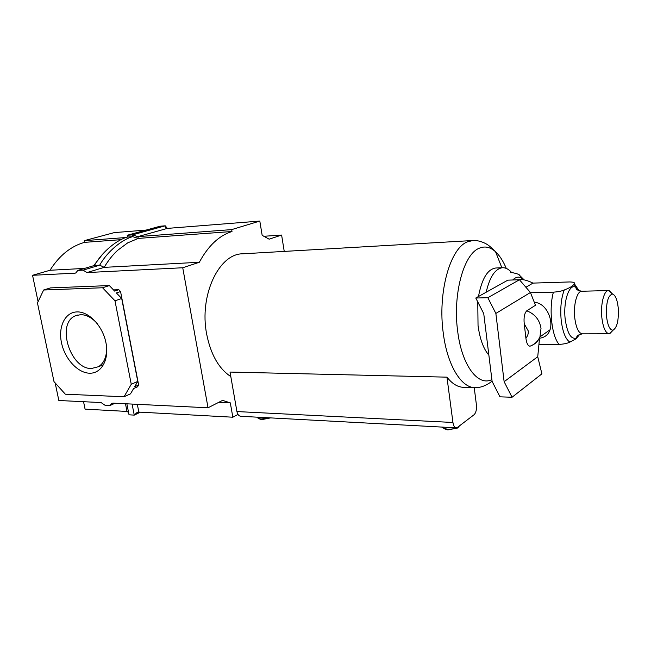 <?xml version="1.0" encoding="UTF-8"?>
<svg xmlns="http://www.w3.org/2000/svg" width="651" height="651" viewBox="0 0 651 651"><rect width="100%" height="100%" fill="white"/><g stroke="black" fill="none" stroke-linecap="round" stroke-linejoin="round"><path stroke-width="0.98" d="M89.521 373.202C77.656 372.958 64.726 358.742 61.471 342.662C58.045 326.59 65.141 312.081 77.087 311.91C88.975 311.495 102.752 326.086 105.967 342.825C109.368 359.564 101.426 373.698 89.521 373.202M97.577 323.995C92.263 317.818 86.599 314.702 80.594 314.653L75.199 315.898C56.035 323.685 70.316 369.312 91.482 368.507L98.472 366.716C104.07 363.095 106.788 356.658 106.634 347.414M218.703 402.359L230.308 402.871L222.577 400.381L208.035 407.786L182.736 267.756L199.328 262.272C208.23 245.801 219.118 235.548 232 231.504L231.675 229.608L259.814 221.071L262.158 235.345L269.148 239.186L281.614 235.06L284.235 251.408M55.156 382.91L58.842 400.495L101.076 402.562L104.892 405.182L110.157 405.443L111.411 403.579L113.022 403.14L208.035 407.786M140.437 412.173L134.252 415.118L136.743 412.75L138.842 412.083L232.838 417.21L230.308 402.871M237.989 414.443L232.838 417.21M199.328 262.272L104.201 267.358C108.099 260.693 112.55 255.029 117.571 250.375L127.637 242.904L138.248 238.404L232 231.504M127.189 235.28L160.097 226.231L165.24 225.816L167.364 228.395L137.914 236.63L132.397 234.881L127.189 235.28L127.523 237.045L132.739 236.655C122.697 239.153 107.488 251.123 99.701 265.177L104.201 267.358L86.99 272.566L182.736 267.756M263.858 236.28L281.614 235.06M167.364 228.395L259.814 221.071M165.525 227.354L165.24 225.816L132.397 234.881L132.739 236.655L138.248 238.404L137.914 236.63L231.675 229.608M146.084 230.08L114.283 232.602L84.28 240.65L84.614 242.351C70.943 246.143 59.404 255.444 49.997 270.263L32.55 275.3L38.083 301.657M83.548 401.7L85.078 409.145L126.994 411.44L128.556 412.425M102.817 253.931L93.679 265.689M84.614 242.351L120.923 239.674M49.997 270.263L84.516 268.415M32.55 275.3L74.979 273.168L75.833 272.981L77.794 270.409L83.092 270.132L86.99 272.566M113.486 289.898L118.783 289.711L120.557 291.558L138.639 384.993L137.597 386.775L133.601 388.557L130.517 393.847L124.032 396.768L65.344 394.205L54 381.632L37.465 302.975L43.625 290.012L102.565 287.758L114.983 300.803L131.258 384.285L124.032 396.768M84.28 240.65L125.936 237.525M102.565 287.758L109.344 285.569L114.625 291.087L118.783 289.711M114.983 300.803L121.704 298.5L137.76 381.421L134.643 386.767L138.639 384.993M120.557 291.558L116.399 292.95L121.704 298.5M43.625 290.012L50.518 287.897L109.344 285.569M131.258 384.285L137.76 381.421M127.458 236.679L127.157 237.143M127.523 237.045C117.465 239.535 102.231 251.473 94.436 265.47L77.794 270.409M83.092 270.132L99.701 265.177L94.436 265.47M126.864 403.823L129.028 414.817L134.252 415.118L132.088 404.076M115.024 403.238L110.157 405.443M488.86 355.129C483.49 348.952 479.885 339.09 478.037 325.524L477.769 301.901M458.727 426.836L457.547 428.032L447.839 429.904L443.795 428.61M442.46 427.113L442.59 427.756L447.213 429.237C451.68 429.343 455.383 428.627 458.328 427.097L459.679 425.705M270.613 417.893L261.637 419.635L258.74 418.65M257.886 417.21L257.999 418.17L260.921 419.041L269.262 417.82M486.012 332.018L484.36 318.665M486.167 292.226C489.796 276.724 495.281 268.554 502.621 267.724C505.713 267.642 508.651 269.18 511.434 272.33M478.477 296.514C481.862 278.595 487.648 269.091 495.834 268L502.621 267.724M230.812 376.579C218.777 368.637 210.729 354.469 206.66 334.077C199.019 295.408 218.948 253.613 242.652 253.809L472.829 240.52C479.38 239.959 486.639 243.97 486.85 244.32C488.787 245.329 491.692 247.811 495.557 251.774C499.675 255.583 503.239 261.124 506.258 268.391M474.221 387.63L476.418 404.922C476.784 409.503 476.003 412.775 474.066 414.736L457.466 427.39L456.148 427.845L240.724 416.29C238.811 416.03 237.55 414.459 236.931 411.562L230.023 372.063L446.944 377.157C452.144 383.732 457.629 387.117 463.398 387.312L474.904 387.646C461.225 387.776 447.327 365.235 443.307 333.41C437.521 293.08 449.996 248.332 467.337 241.895L472.813 240.52M456.148 427.845C454.536 427.585 453.47 425.795 452.941 422.475L446.944 377.157M524.161 279.897L521.345 277.831C518.391 276.455 515.527 277.171 512.752 279.987M520.621 279.637L519.36 279.767M487.851 297.727L495.867 313.44L504.126 381.698L512.052 397.248L499.968 396.833L492.107 381.388L483.742 313.619L475.783 298.012L487.851 297.727L519.441 279.759L520.963 279.621C523.998 279.499 528.002 280.662 532.966 283.104L569.503 281.956C573.368 282.013 574.955 282.55 574.247 283.559L574.036 283.999C573.157 285.846 569.894 287.848 564.254 289.996C561.642 291.111 558.021 291.835 553.407 292.153L530.524 292.747M618.214 307.695C617.278 299.704 615.407 295.155 612.583 294.057C607.961 295.204 605.951 302.731 606.561 316.655C607.725 325.752 609.906 330.252 613.096 330.163C617.172 327.526 618.881 320.04 618.214 307.695M613.136 330.147L609.133 333.784C605.552 333.157 603.119 327.762 601.85 317.598C600.393 304.481 603.99 290.216 608.514 290.549L612.624 294.073M495.867 313.44L530.427 292.502L535.48 305.262L526.765 310.812C524.454 313.196 523.616 317.525 524.242 323.807L525.886 337.983C526.504 343.167 527.871 345.901 529.979 346.194L530.695 345.925M538.938 344.306L559.119 344.379C563.701 344.143 567.273 343.402 569.845 342.141L576.054 338.845L579.756 334.337M534.316 302.316C546.034 302.837 553.44 319.527 550.054 329.764C548.419 334.687 544.846 337.519 539.329 338.276M525.91 287.27L532.966 283.104M475.783 298.012L507.861 280.15L519.441 279.759L530.427 292.502M512.052 397.248L541.901 373.845L537.734 356.724L539.386 339.749M504.126 381.698L537.734 356.724M138.842 412.083L137.328 404.328M76.2 272.802L74.979 273.168M126.994 411.44L125.48 403.75M491.879 379.566C478.103 386.735 461.836 365.504 457.694 331.408C452.583 294.944 463.545 254.411 478.973 248.348C484.686 245.809 490.219 246.949 495.557 251.774L501.872 267.756M236.931 411.562L452.941 422.475M579.138 290.834L574.247 283.559M564.254 289.996C561.121 298.313 560.104 308.419 561.203 320.325C562.659 331.937 565.54 339.204 569.845 342.141M579.024 290.794L575.753 287.286C569.316 283.063 563.042 301.413 565.198 319.185C567.298 333.491 571.057 339.749 576.477 337.975L579.642 334.378M531.232 345.697C535.317 344.013 538.214 341.083 539.939 336.909L541.022 328.332C539.589 319.763 534.837 313.928 526.765 310.812M524.242 323.807L528.238 330.895C528.506 333.735 527.725 336.103 525.886 337.983M574.036 283.999L575.753 287.286C576.631 288.808 574.931 289.76 581.758 291.249C577.014 290.932 573.246 304.985 574.76 317.908C576.078 327.917 578.617 333.231 582.36 333.841L609.133 333.784M553.407 292.153C548.655 308.916 551.731 336.38 559.119 344.379M77.941 314.962L75.199 315.898M103.631 364.617L98.472 366.716M165.484 227.264L165.248 225.938M137.841 412.221L136.743 412.75M112.184 403.229L111.411 403.579M457.547 428.032L458.328 427.097M474.921 387.646C483.302 388.094 491.204 382.007 492.058 381.038M521.345 277.831L522.761 279.694M612.583 294.057L609.116 290.606M550.054 329.764L539.939 336.909C537.856 341.409 534.536 344.509 529.979 346.194M524.104 279.84L519.685 275.422C519.588 274.462 516.609 273.436 510.75 272.338M576.054 338.845L576.477 337.975C577.307 336.429 575.582 335.534 582.36 333.841M581.758 291.249L608.514 290.549M520.369 279.637L520.963 279.621M613.096 330.163L609.735 333.703"/></g></svg>
